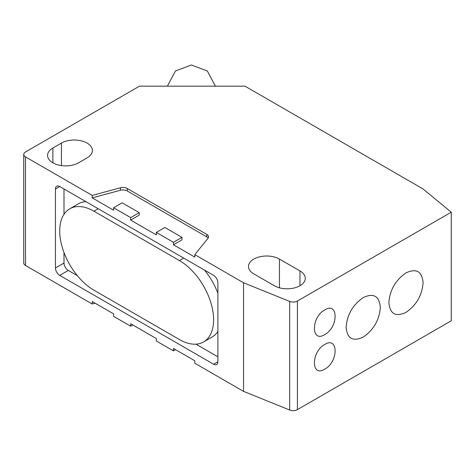<?xml version="1.0" encoding="UTF-8"?>
<svg xmlns="http://www.w3.org/2000/svg" width="475" height="475" viewBox="0 0 475 475"><rect width="100%" height="100%" fill="white"/><g stroke="black" fill="none" stroke-linecap="round" stroke-linejoin="round"><path stroke-width="0.71" d="M87.079 143.082A18.139 10.474 180 0 1 92.393 150.486A18.139 10.474 180 0 1 87.079 157.89L78.529 162.824A18.139 10.474 180 0 1 58.763 165.092A18.139 10.474 180 0 1 47.565 155.42A18.139 10.474 180 0 1 52.879 148.016L61.429 143.082A18.139 10.474 180 0 1 87.079 143.082M274.318 285.73L253.798 273.885A18.139 10.474 180 0 1 248.484 266.481A18.139 10.474 180 0 1 259.683 256.809A18.139 10.474 180 0 1 279.448 259.077L299.968 270.922A18.139 10.474 180 0 1 305.277 278.326A18.139 10.474 180 0 1 294.084 288.004A18.139 10.474 180 0 1 274.318 285.73M92.209 195.403L25.519 156.898A6.044 3.491 180 0 1 23.75 154.434A6.044 3.491 180 0 1 25.519 151.964L139.49 86.165L244.993 86.165L423.082 188.985L451.25 212.212L451.25 320.809L297.409 409.622A6.044 3.491 0 0 1 289.667 410.014L289.667 301.417L243.538 282.773L194.803 254.636L194.803 257.106L173.428 244.762L173.428 242.297L156.328 232.423L156.328 234.893L130.684 220.085L130.684 217.615L113.584 207.741L113.584 210.211L92.209 197.867L92.209 195.403L120.43 187.797A6.044 3.491 180 0 1 127.264 188.492L206.773 234.395A6.044 3.491 180 0 1 208.543 236.865A6.044 3.491 180 0 1 207.979 238.343L194.803 254.636M451.25 212.212L297.409 301.031A6.044 3.491 180 0 1 289.667 301.417M23.75 154.434L23.75 263.025A6.044 3.491 0 0 0 25.519 265.495L92.209 304L92.209 301.53L113.584 313.868L113.584 316.338L130.684 326.212L130.684 323.742L156.328 338.55L156.328 341.02L173.428 350.888L173.428 348.424L194.803 360.762L194.803 363.233L243.538 391.364L243.538 282.773M55.444 267.965L55.444 188.985A6.044 3.491 60 0 1 56.697 186.218A6.044 3.491 60 0 1 59.719 186.515L213.613 275.369A6.044 3.491 60 0 1 217.888 282.773L217.888 361.748A6.044 3.491 60 0 1 216.636 364.515A6.044 3.491 60 0 1 213.613 364.218L59.719 275.369A6.044 3.491 60 0 1 55.444 267.965L63.994 263.025A6.044 3.491 -120 0 0 68.269 270.429L77.36 275.684M405.983 272.893C416.367 268.072 422.067 271.362 423.088 282.762C422.079 295.337 416.379 305.217 405.988 312.39C395.61 317.223 389.904 313.933 388.877 302.539C389.874 289.97 395.574 280.09 405.983 272.893M363.233 297.576C373.617 292.754 379.323 296.038 380.338 307.438C379.329 320.019 373.629 329.899 363.238 337.072C352.86 341.899 347.154 338.616 346.133 327.222C347.124 314.652 352.824 304.766 363.233 297.576M324.758 309.932C338.538 301.221 338.538 327.382 324.763 334.59C311.012 343.306 310.959 317.152 324.758 309.932M324.758 344.482C338.538 335.772 338.538 361.938 324.763 369.14C311.012 377.863 310.959 351.708 324.758 344.482M243.538 391.364L289.667 410.014M208.157 238.1A6.044 3.491 0 0 0 206.773 236.865L127.264 190.962A6.044 3.491 0 0 0 120.43 190.267L92.209 197.867M92.209 304L95.125 303.21M130.684 326.212L132.822 324.977M130.684 217.615L139.234 212.675L139.234 215.145L130.684 220.085M173.428 242.297L181.978 237.357L181.978 239.828L173.428 244.762M139.234 212.675L122.134 202.807L113.584 207.741M181.978 237.357L164.878 227.489L156.328 232.423M173.428 350.888L175.566 349.659M63.994 188.985L63.994 214.29M63.994 252.528L63.994 263.025M195.973 344.161L217.888 356.814M69.736 208.804A48.367 27.924 60 0 1 93.919 211.197L179.413 260.561A48.367 27.924 60 0 1 211.013 303.181A48.367 27.924 60 0 1 203.597 341.935A48.367 27.924 60 0 1 179.413 339.536L93.919 290.178A48.367 27.924 60 0 1 62.32 247.558A48.367 27.924 60 0 1 69.736 208.804L78.286 203.864A48.367 27.924 60 0 1 85.91 201.638M204.523 270.115A48.367 27.924 60 0 1 217.888 293.271M217.888 331.508A48.367 27.924 60 0 1 212.147 336.995L203.597 341.935M279.448 259.077L279.448 287.808M299.968 285.73L299.968 270.922M61.429 165.597L61.429 143.082M52.879 148.016L52.879 162.824M25.519 156.898L25.519 265.495M297.409 301.031L297.409 409.622M206.773 236.865L206.773 234.395M127.264 190.962L127.264 188.492M120.43 190.267L120.43 187.797M59.719 186.515L55.444 188.985M68.269 270.429L59.719 275.369M217.888 361.748L213.613 364.218M93.919 211.197L98.194 208.727M183.688 258.091L179.413 260.561M215.377 86.165L207.32 70.983L191.377 64.986L175.435 70.983L167.384 86.165"/></g></svg>
